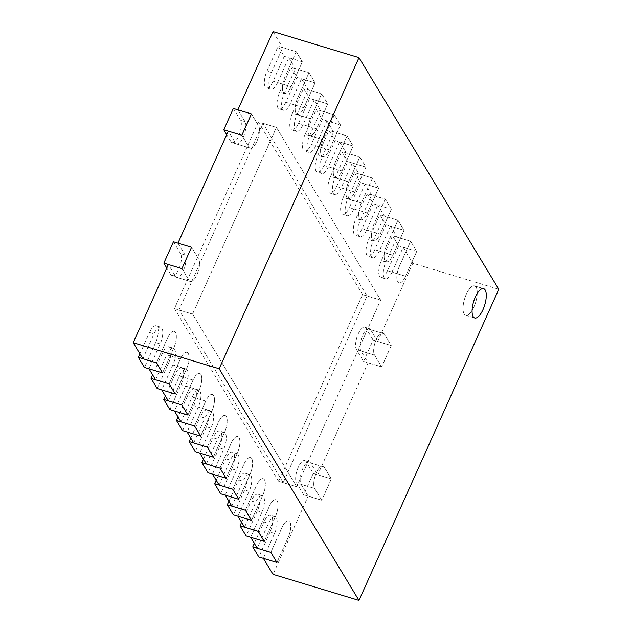 <?xml version="1.0" encoding="UTF-8"?>
<svg xmlns="http://www.w3.org/2000/svg" width="632" height="632" viewBox="0 0 632 632"><rect width="100%" height="100%" fill="white"/><g stroke="black" fill="none" stroke-linecap="round" stroke-linejoin="round"><path stroke-width="0.47" stroke-dasharray="3.16 2.37" d="M207.28 447.061L218.467 422.176A12.253 4.629 -73.1 0 1 225.071 415.501A12.253 4.629 -73.1 0 1 224.565 432.28L213.379 457.173L224.565 432.28A12.253 4.629 106.9 0 0 225.071 415.501A12.253 4.629 106.9 0 0 218.467 422.176L207.28 447.061M211.001 428.172L206.474 426.798A12.253 4.629 106.9 0 0 206.98 410.018A12.253 4.629 106.9 0 0 200.376 416.693L204.894 418.06A12.253 4.629 -73.1 0 1 211.499 411.393A12.253 4.629 -73.1 0 1 211.001 428.172L199.815 453.057M190.761 438.071L200.376 416.693M206.474 426.798L195.288 451.69M387.471 270.749L405.57 276.239A12.253 4.629 -73.1 0 1 398.966 282.907A12.253 4.629 -73.1 0 1 397.726 281.848A12.253 4.629 -73.1 0 1 399.464 266.127L410.65 241.242L392.559 235.752L398.658 245.864L387.471 270.749A12.253 4.629 -73.1 0 1 380.867 277.424A12.253 4.629 -73.1 0 1 379.627 276.366A12.253 4.629 -73.1 0 1 381.373 260.645L392.559 235.752M374.76 249.695A12.253 4.629 -73.1 0 1 368.156 256.371A12.253 4.629 -73.1 0 1 366.923 255.304A12.253 4.629 -73.1 0 1 368.661 239.583L379.848 214.698L385.947 224.802L374.76 249.695L392.859 255.178L404.046 230.285L390.473 226.177L397.086 237.126L410.65 241.242L399.464 266.127A12.253 4.629 -73.1 0 0 397.726 281.848A12.253 4.629 -73.1 0 0 398.966 282.907A12.253 4.629 -73.1 0 0 405.57 276.239L416.757 251.346L410.65 241.242L416.757 251.346L403.184 247.231L391.998 272.123L405.57 276.239L416.757 251.346L398.658 245.864M258.125 531.299L269.311 506.406A12.253 4.629 -73.1 0 1 275.915 499.73A12.253 4.629 -73.1 0 1 275.41 516.518L264.223 541.403L275.41 516.518A12.253 4.629 106.9 0 0 275.915 499.73A12.253 4.629 106.9 0 0 269.311 506.406L258.125 531.299M261.838 512.402L257.311 511.035A12.253 4.629 106.9 0 0 257.817 494.248A12.253 4.629 106.9 0 0 251.212 500.923L255.739 502.298A12.253 4.629 -73.1 0 1 262.343 495.622A12.253 4.629 -73.1 0 1 261.838 512.402L250.651 537.295M241.606 522.301L251.212 500.923M257.311 511.035L246.132 535.92M176.723 277.345L190.295 281.453A12.253 4.629 106.9 0 1 189.055 280.395L181.937 268.608L189.055 280.395A12.253 4.629 106.9 0 0 190.295 281.453A12.253 4.629 106.9 0 0 197.642 272.977A12.253 4.629 106.9 0 0 198.638 259.065L191.528 247.27L198.638 259.065A12.253 4.629 106.9 0 1 197.642 272.977A12.253 4.629 106.9 0 1 190.295 281.453L172.196 275.971A12.253 4.629 106.9 0 0 179.543 267.486A12.253 4.629 106.9 0 0 180.547 253.582L185.073 254.949A12.253 4.629 -73.1 0 1 184.07 268.861A12.253 4.629 -73.1 0 1 176.723 277.345A12.253 4.629 -73.1 0 1 175.483 276.287L168.365 264.492M173.429 241.787L180.547 253.582M175.483 276.287L170.956 274.912A12.253 4.629 106.9 0 0 172.196 275.971M170.956 274.912L166.785 268M362.563 294.607L258.338 121.936L276.429 127.419L380.654 300.089L296.764 486.759L192.539 314.088L276.429 127.419L380.654 300.089L296.764 486.759L278.673 481.276L362.563 294.607L380.654 300.089L367.081 295.981L283.191 482.651L178.967 309.972L262.865 123.303L367.081 295.981M258.338 121.936L174.448 308.606L192.539 314.088L178.967 309.972M174.448 308.606L278.673 481.276M313.243 473.423L331.334 478.906L324.216 467.119L306.125 461.637L313.243 473.423L303.652 494.761L321.751 500.244L331.334 478.906L324.216 467.119A12.253 4.629 106.9 0 0 322.976 466.061A12.253 4.629 106.9 0 0 315.629 474.537A12.253 4.629 106.9 0 0 314.633 488.449L321.751 500.244L308.179 496.128L273.024 574.354M303.652 494.761L296.534 482.967L314.633 488.449L321.751 500.244L331.334 478.906L317.762 474.798L368.101 362.792L360.983 351.005A12.253 4.629 -73.1 0 1 361.986 337.093A12.253 4.629 -73.1 0 1 369.333 328.608A12.253 4.629 -73.1 0 1 370.573 329.667L377.691 341.462L391.255 345.578L373.164 340.087L363.574 361.425L356.456 349.63A12.253 4.629 -73.1 0 1 357.459 335.726A12.253 4.629 -73.1 0 1 364.806 327.242A12.253 4.629 -73.1 0 1 366.047 328.3L373.164 340.087M306.125 461.637A12.253 4.629 106.9 0 0 304.885 460.57A12.253 4.629 106.9 0 0 297.538 469.055A12.253 4.629 106.9 0 0 296.534 482.967M273.079 81.228L291.178 86.71A12.253 4.629 -73.1 0 1 284.574 93.386A12.253 4.629 -73.1 0 1 283.334 92.327A12.253 4.629 -73.1 0 1 285.079 76.606L296.258 51.713L278.167 46.231L284.266 56.343L273.079 81.228A12.253 4.629 -73.1 0 1 266.475 87.903A12.253 4.629 -73.1 0 1 265.235 86.845A12.253 4.629 -73.1 0 1 266.981 71.124L278.167 46.231M273.032 31.6L282.694 47.605L296.258 51.713L285.079 76.606A12.253 4.629 -73.1 0 0 283.334 92.327A12.253 4.629 -73.1 0 0 284.574 93.386A12.253 4.629 -73.1 0 0 291.178 86.71L302.365 61.825L296.258 51.713L302.365 61.825L288.792 57.709L277.606 82.602L291.178 86.71L302.365 61.825L284.266 56.343M169.866 409.576L181.052 384.683A12.253 4.629 106.9 0 0 181.558 367.903A12.253 4.629 106.9 0 0 174.953 374.579L165.347 395.956M168.294 400.838L179.48 375.945A12.253 4.629 -73.1 0 1 186.077 369.27A12.253 4.629 -73.1 0 1 185.579 386.057L199.151 390.165L187.965 415.058L199.151 390.165A12.253 4.629 106.9 0 0 199.649 373.386A12.253 4.629 -73.1 0 1 199.151 390.165L181.052 384.683M179.48 375.945L193.044 380.061L181.858 404.946L193.044 380.061A12.253 4.629 -73.1 0 1 199.649 373.386A12.253 4.629 106.9 0 0 193.044 380.061L174.953 374.579M270.836 552.352L282.014 527.467A12.253 4.629 -73.1 0 1 288.619 520.792A12.253 4.629 -73.1 0 1 288.121 537.571L276.935 562.464L288.121 537.571A12.253 4.629 106.9 0 0 288.619 520.792A12.253 4.629 106.9 0 0 282.014 527.467L270.836 552.352M274.549 533.463L270.022 532.089A12.253 4.629 106.9 0 0 270.528 515.309A12.253 4.629 106.9 0 0 263.923 521.985L268.45 523.351A12.253 4.629 -73.1 0 1 275.054 516.676A12.253 4.629 -73.1 0 1 274.549 533.463L263.362 558.348M254.317 543.362L263.923 521.985M270.022 532.089L258.836 556.982M236.645 144.009L250.217 148.125A12.253 4.629 106.9 0 1 248.976 147.059L241.858 135.272L248.976 147.059A12.253 4.629 106.9 0 0 250.217 148.125A12.253 4.629 106.9 0 0 257.564 139.64A12.253 4.629 106.9 0 0 258.567 125.729L251.449 113.934L258.567 125.729A12.253 4.629 106.9 0 1 257.564 139.64A12.253 4.629 106.9 0 1 250.217 148.125L232.126 142.642A12.253 4.629 106.9 0 0 239.473 134.158A12.253 4.629 106.9 0 0 240.468 120.246L244.995 121.613A12.253 4.629 -73.1 0 1 243.992 135.525A12.253 4.629 -73.1 0 1 236.645 144.009A12.253 4.629 -73.1 0 1 235.404 142.951L228.286 131.156M233.35 108.451L240.468 120.246M235.404 142.951L230.885 141.576A12.253 4.629 106.9 0 0 232.126 142.642M230.885 141.576L226.714 134.663M156.444 362.831L167.63 337.946A12.253 4.629 -73.1 0 1 174.235 331.271A12.253 4.629 -73.1 0 1 173.729 348.05L162.543 372.943L173.729 348.05A12.253 4.629 106.9 0 0 174.235 331.271A12.253 4.629 106.9 0 0 167.63 337.946L156.444 362.831M160.157 343.934L155.63 342.568A12.253 4.629 106.9 0 0 156.136 325.788A12.253 4.629 106.9 0 0 149.531 332.456L154.058 333.83A12.253 4.629 -73.1 0 1 160.662 327.155A12.253 4.629 -73.1 0 1 160.157 343.934L148.97 368.827M139.925 353.841L149.531 332.456M155.63 342.568L144.452 367.453M182.577 430.629L193.763 405.744A12.253 4.629 106.9 0 0 194.269 388.964A12.253 4.629 106.9 0 0 187.665 395.632L178.058 417.009M180.997 421.892L192.183 397.007A12.253 4.629 -73.1 0 1 198.788 390.331A12.253 4.629 -73.1 0 1 198.29 407.111L211.854 411.227L200.676 436.112L211.854 411.227A12.253 4.629 106.9 0 0 212.36 394.447A12.253 4.629 -73.1 0 1 211.854 411.227L193.763 405.744M192.183 397.007L205.756 401.115L194.569 426.007L205.756 401.115A12.253 4.629 -73.1 0 1 212.36 394.447A12.253 4.629 106.9 0 0 205.756 401.115L187.665 395.632M157.155 388.514L168.341 363.629A12.253 4.629 106.9 0 0 168.847 346.842A12.253 4.629 106.9 0 0 162.242 353.517L152.636 374.895M155.583 379.777L166.769 354.892A12.253 4.629 -73.1 0 1 173.373 348.216A12.253 4.629 -73.1 0 1 172.868 364.996L186.44 369.112L175.254 393.997L186.44 369.112A12.253 4.629 106.9 0 0 186.938 352.324A12.253 4.629 -73.1 0 1 186.44 369.112L168.341 363.629M166.769 354.892L180.333 359L169.155 383.893L180.333 359A12.253 4.629 -73.1 0 1 186.938 352.324A12.253 4.629 106.9 0 0 180.333 359L162.242 353.517M285.79 102.289A12.253 4.629 -73.1 0 1 279.186 108.965A12.253 4.629 -73.1 0 1 277.946 107.898A12.253 4.629 -73.1 0 1 279.692 92.177L290.878 67.292L296.977 77.396L285.79 102.289L303.889 107.772L315.076 82.879L301.503 78.771L308.108 89.72L321.68 93.836L327.779 103.94L316.6 128.833A12.253 4.629 -73.1 0 1 309.996 135.501A12.253 4.629 -73.1 0 1 308.756 134.442A12.253 4.629 -73.1 0 1 310.494 118.721L321.68 93.836L327.779 103.94L314.215 99.824L320.819 110.782L334.391 114.89L340.49 125.002L326.926 120.886L315.739 145.779L329.304 149.887A12.253 4.629 -73.1 0 1 322.699 156.562A12.253 4.629 -73.1 0 1 321.467 155.504A12.253 4.629 -73.1 0 1 323.205 139.783L334.391 114.89L340.49 125.002L329.304 149.887L340.49 125.002L322.399 119.511L311.213 144.404L329.304 149.887A12.253 4.629 -73.1 0 1 322.699 156.562A12.253 4.629 -73.1 0 1 321.467 155.504A12.253 4.629 -73.1 0 1 323.205 139.783L305.114 134.3A12.253 4.629 106.9 0 0 303.368 150.021A12.253 4.629 106.9 0 0 304.608 151.08A12.253 4.629 106.9 0 0 311.213 144.404M315.739 145.779A12.253 4.629 -73.1 0 1 309.135 152.446A12.253 4.629 -73.1 0 1 307.895 151.388A12.253 4.629 -73.1 0 1 309.633 135.667L323.205 139.783L334.391 114.89L316.3 109.407L322.399 119.511M305.114 134.3L316.3 109.407M245.413 510.237L256.6 485.352A12.253 4.629 -73.1 0 1 263.204 478.677A12.253 4.629 -73.1 0 1 262.699 495.456L251.512 520.349L262.699 495.456A12.253 4.629 106.9 0 0 263.204 478.677A12.253 4.629 106.9 0 0 256.6 485.352L245.413 510.237M249.127 491.341L244.608 489.974A12.253 4.629 106.9 0 0 245.105 473.194A12.253 4.629 106.9 0 0 238.501 479.862L243.028 481.236A12.253 4.629 -73.1 0 1 249.632 474.561A12.253 4.629 -73.1 0 1 249.127 491.341L237.94 516.233M228.895 501.247L238.501 479.862M244.608 489.974L233.421 514.859M362.057 228.634L380.148 234.117A12.253 4.629 -73.1 0 1 373.544 240.792A12.253 4.629 -73.1 0 1 372.303 239.733A12.253 4.629 -73.1 0 1 374.049 224.012L385.236 199.12L367.137 193.637L373.236 203.749L362.057 228.634A12.253 4.629 -73.1 0 1 355.453 235.309A12.253 4.629 -73.1 0 1 354.212 234.251A12.253 4.629 -73.1 0 1 355.95 218.53L367.137 193.637M323.924 165.465A12.253 4.629 -73.1 0 1 317.319 172.133A12.253 4.629 -73.1 0 1 316.079 171.075A12.253 4.629 -73.1 0 1 317.825 155.354L329.011 130.469L335.11 140.573L323.924 165.465L342.015 170.948L353.201 146.055L339.629 141.947L346.241 152.897L359.813 157.005L365.912 167.117L354.726 192.002A12.253 4.629 -73.1 0 1 348.121 198.677A12.253 4.629 -73.1 0 1 346.881 197.619A12.253 4.629 -73.1 0 1 348.627 181.898L359.813 157.005L365.912 167.117L352.34 163.001L358.952 173.95L372.525 178.066L378.623 188.17L367.437 213.063A12.253 4.629 -73.1 0 1 360.833 219.738A12.253 4.629 -73.1 0 1 359.592 218.672A12.253 4.629 -73.1 0 1 361.338 202.951L372.525 178.066L378.623 188.17L365.051 184.062L371.663 195.012L385.236 199.12L374.049 224.012A12.253 4.629 -73.1 0 0 372.303 239.733A12.253 4.629 -73.1 0 0 373.544 240.792A12.253 4.629 -73.1 0 0 380.148 234.117L391.334 209.232L385.236 199.12L391.334 209.232L377.762 205.116L366.576 230.008L380.148 234.117L391.334 209.232L373.236 203.749M219.991 468.122L231.178 443.229A12.253 4.629 -73.1 0 1 237.782 436.562A12.253 4.629 -73.1 0 1 237.277 453.342L226.09 478.227L237.277 453.342A12.253 4.629 106.9 0 0 237.782 436.562A12.253 4.629 106.9 0 0 231.178 443.229L219.991 468.122M223.704 449.226L219.185 447.859A12.253 4.629 106.9 0 0 219.691 431.079A12.253 4.629 106.9 0 0 213.087 437.747L217.606 439.122A12.253 4.629 -73.1 0 1 224.21 432.446A12.253 4.629 -73.1 0 1 223.704 449.226L212.518 474.118M203.472 459.132L213.087 437.747M219.185 447.859L207.999 472.744M365.051 184.062L353.865 208.947L367.437 213.063A12.253 4.629 -73.1 0 1 360.833 219.738A12.253 4.629 -73.1 0 1 359.592 218.672A12.253 4.629 -73.1 0 1 361.338 202.951L343.239 197.468A12.253 4.629 106.9 0 0 341.501 213.189A12.253 4.629 106.9 0 0 342.742 214.248A12.253 4.629 106.9 0 0 349.346 207.58L367.437 213.063L378.623 188.17L360.532 182.688L349.346 207.58M353.865 208.947A12.253 4.629 -73.1 0 1 347.26 215.623A12.253 4.629 -73.1 0 1 346.02 214.564A12.253 4.629 -73.1 0 1 347.766 198.843L361.338 202.951L372.525 178.066L354.426 172.583L360.532 182.688M343.239 197.468L354.426 172.583M390.473 226.177L379.287 251.062L392.859 255.178A12.253 4.629 -73.1 0 1 386.255 261.853A12.253 4.629 -73.1 0 1 385.014 260.787A12.253 4.629 -73.1 0 1 386.76 245.074L397.939 220.181L379.848 214.698M377.762 205.116L384.375 216.065L397.939 220.181L386.76 245.074A12.253 4.629 -73.1 0 0 385.014 260.787A12.253 4.629 -73.1 0 0 386.255 261.853A12.253 4.629 -73.1 0 0 392.859 255.178L404.046 230.285L397.939 220.181L404.046 230.285L385.947 224.802M314.215 99.824L303.028 124.717L316.6 128.833A12.253 4.629 -73.1 0 1 309.996 135.501A12.253 4.629 -73.1 0 1 308.756 134.442A12.253 4.629 -73.1 0 1 310.494 118.721L292.403 113.239A12.253 4.629 106.9 0 0 290.657 128.96A12.253 4.629 106.9 0 0 291.897 130.018A12.253 4.629 106.9 0 0 298.502 123.343L316.6 128.833L327.779 103.94L309.688 98.458L298.502 123.343M303.028 124.717A12.253 4.629 -73.1 0 1 296.424 131.393A12.253 4.629 -73.1 0 1 295.183 130.326A12.253 4.629 -73.1 0 1 296.929 114.613L310.494 118.721L321.68 93.836L303.589 88.346L309.688 98.458M292.403 113.239L303.589 88.346M301.503 78.771L290.317 103.656L303.889 107.772A12.253 4.629 -73.1 0 1 297.285 114.447A12.253 4.629 -73.1 0 1 296.045 113.381A12.253 4.629 -73.1 0 1 297.783 97.668L308.969 72.775L290.878 67.292M288.792 57.709L295.405 68.659L308.969 72.775L297.783 97.668A12.253 4.629 -73.1 0 0 296.045 113.381A12.253 4.629 -73.1 0 0 297.285 114.447A12.253 4.629 -73.1 0 0 303.889 107.772L315.076 82.879L308.969 72.775L315.076 82.879L296.977 77.396M363.574 361.425L381.673 366.908L391.255 345.578L384.138 333.783A12.253 4.629 106.9 0 0 382.897 332.724A12.253 4.629 -73.1 0 1 384.138 333.783L366.047 328.3M356.456 349.63L374.555 355.113A12.253 4.629 -73.1 0 1 375.55 341.209A12.253 4.629 -73.1 0 1 382.897 332.724A12.253 4.629 106.9 0 0 375.55 341.209A12.253 4.629 106.9 0 0 374.555 355.113L381.673 366.908L368.101 362.792M232.702 489.184L243.889 464.291A12.253 4.629 -73.1 0 1 250.493 457.615A12.253 4.629 -73.1 0 1 249.988 474.395L238.801 499.288L249.988 474.395A12.253 4.629 106.9 0 0 250.493 457.615A12.253 4.629 106.9 0 0 243.889 464.291L232.702 489.184M236.415 470.287L231.897 468.912A12.253 4.629 106.9 0 0 232.394 452.133A12.253 4.629 106.9 0 0 225.79 458.808L230.317 460.175A12.253 4.629 -73.1 0 1 236.921 453.507A12.253 4.629 -73.1 0 1 236.415 470.287L225.229 495.172M216.183 480.186L225.79 458.808M231.897 468.912L220.71 493.805M339.629 141.947L328.45 166.832L342.015 170.948A12.253 4.629 -73.1 0 1 335.41 177.616A12.253 4.629 -73.1 0 1 334.17 176.557A12.253 4.629 -73.1 0 1 335.916 160.836L347.102 135.951L329.011 130.469M326.926 120.886L333.53 131.835L347.102 135.951L335.916 160.836A12.253 4.629 -73.1 0 0 334.17 176.557A12.253 4.629 -73.1 0 0 335.41 177.616A12.253 4.629 -73.1 0 0 342.015 170.948L353.201 146.055L347.102 135.951L353.201 146.055L335.11 140.573M352.34 163.001L341.154 187.894L354.726 192.002A12.253 4.629 -73.1 0 1 348.121 198.677A12.253 4.629 -73.1 0 1 346.881 197.619A12.253 4.629 -73.1 0 1 348.627 181.898L330.536 176.415A12.253 4.629 106.9 0 0 328.79 192.136A12.253 4.629 106.9 0 0 330.03 193.195A12.253 4.629 106.9 0 0 336.635 186.519L354.726 192.002L365.912 167.117L347.821 161.634L336.635 186.519M341.154 187.894A12.253 4.629 -73.1 0 1 334.549 194.561A12.253 4.629 -73.1 0 1 333.309 193.503A12.253 4.629 -73.1 0 1 335.055 177.782L348.627 181.898L359.813 157.005L341.715 151.522L347.821 161.634M330.536 176.415L341.715 151.522M476.125 287.244A15.318 5.791 -73.1 0 1 474.877 304.632A15.318 5.791 -73.1 0 1 465.689 315.234A15.318 5.791 -73.1 0 1 464.141 313.907A15.318 5.791 -73.1 0 1 465.389 296.519A15.318 5.791 -73.1 0 1 474.577 285.917A15.318 5.791 -73.1 0 1 476.125 287.244A15.318 5.791 -73.1 0 1 474.877 304.632A15.318 5.791 -73.1 0 1 465.689 315.234A15.318 5.791 -73.1 0 1 464.141 313.907A15.318 5.791 -73.1 0 1 465.389 296.519A15.318 5.791 -73.1 0 1 474.577 285.917A15.318 5.791 -73.1 0 1 476.125 287.244M277.606 82.602A12.253 4.629 -73.1 0 1 271.002 89.278A12.253 4.629 -73.1 0 1 269.761 88.211A12.253 4.629 -73.1 0 1 271.507 72.49L282.694 47.605M290.317 103.656A12.253 4.629 -73.1 0 1 283.713 110.331A12.253 4.629 -73.1 0 1 282.472 109.273A12.253 4.629 -73.1 0 1 284.218 93.552L295.405 68.659M328.45 166.832A12.253 4.629 -73.1 0 1 321.846 173.508A12.253 4.629 -73.1 0 1 320.606 172.449A12.253 4.629 -73.1 0 1 322.344 156.728L333.53 131.835M366.576 230.008A12.253 4.629 -73.1 0 1 359.971 236.684A12.253 4.629 -73.1 0 1 358.731 235.618A12.253 4.629 -73.1 0 1 360.477 219.897L371.663 195.012M379.287 251.062A12.253 4.629 -73.1 0 1 372.683 257.738A12.253 4.629 -73.1 0 1 371.442 256.679A12.253 4.629 -73.1 0 1 373.188 240.958L384.375 216.065M391.998 272.123A12.253 4.629 -73.1 0 1 385.394 278.799A12.253 4.629 -73.1 0 1 384.153 277.732A12.253 4.629 -73.1 0 1 385.899 262.019L397.086 237.126M403.184 247.231L412.846 263.236L498.79 289.282M370.573 329.667L384.138 333.783L391.255 345.578L381.673 366.908L374.555 355.113L360.983 351.005M412.846 263.236L377.691 341.462M308.179 496.128L301.061 484.341A12.253 4.629 -73.1 0 1 302.057 470.429A12.253 4.629 -73.1 0 1 309.404 461.945A12.253 4.629 -73.1 0 1 310.644 463.003L317.762 474.798M257.264 548.244L268.45 523.351M244.552 527.183L255.739 502.298M231.841 506.129L243.028 481.236M219.13 485.068L230.317 460.175M206.419 464.007L217.606 439.122M193.708 442.953L204.894 418.06M198.29 407.111L187.104 432.004M185.579 386.057L174.393 410.942M172.868 364.996L161.681 389.889M142.871 358.723L154.058 333.83M177.955 243.162L185.073 254.949M237.877 109.826L244.995 121.613M296.929 114.613L308.108 89.72M309.633 135.667L320.819 110.782M335.055 177.782L346.241 152.897M347.766 198.843L358.952 173.95M310.644 463.003L324.216 467.119A12.253 4.629 106.9 0 0 322.976 466.061A12.253 4.629 106.9 0 0 315.629 474.537A12.253 4.629 106.9 0 0 314.633 488.449L301.061 484.341M283.191 482.651L296.764 486.759L192.539 314.088L276.429 127.419L262.865 123.303M385.899 262.019L381.373 260.645M271.507 72.49L266.981 71.124M360.477 219.897L355.95 218.53M373.188 240.958L368.661 239.583M284.218 93.552L279.692 92.177M322.344 156.728L317.825 155.354M211.499 411.393L206.98 410.018M385.394 278.799L380.867 277.424M262.343 495.622L257.817 494.248M309.404 461.945L304.885 460.57M271.002 89.278L266.475 87.903M186.077 369.27L181.558 367.903M275.054 516.676L270.528 515.309M160.662 327.155L156.136 325.788M198.788 390.331L194.269 388.964M173.373 348.216L168.847 346.842M309.135 152.446L304.608 151.08M249.632 474.561L245.105 473.194M359.971 236.684L355.453 235.309M224.21 432.446L219.691 431.079M347.26 215.623L342.742 214.248M372.683 257.738L368.156 256.371M296.424 131.393L291.897 130.018M283.713 110.331L279.186 108.965M369.333 328.608L364.806 327.242M236.921 453.507L232.394 452.133M321.846 173.508L317.319 172.133M334.549 194.561L330.03 193.195M465.689 315.234L474.735 317.975L465.689 315.234M474.577 285.917L483.622 288.658L474.577 285.917"/><path stroke-width="0.95" d="M358.968 600.4L498.79 289.282L358.976 57.646L219.154 368.764L358.968 600.4L273.024 574.354L263.362 558.348L276.935 562.464L270.836 552.352L257.264 548.244L250.651 537.295L264.223 541.403L258.125 531.299L244.552 527.183L237.94 516.233L251.512 520.349L245.413 510.237L231.841 506.129L225.229 495.172L238.801 499.288L232.702 489.184L219.13 485.068L212.518 474.118L226.09 478.227L219.991 468.122L206.419 464.007L199.815 453.057L213.379 457.173L207.28 447.061L189.189 441.578L190.761 438.071M178.058 417.009L176.478 420.525L182.577 430.629L200.676 436.112L187.104 432.004L193.708 442.953L207.28 447.061L213.379 457.173L195.288 451.69L189.189 441.578M240.026 525.816L246.132 535.92L264.223 541.403L258.125 531.299L240.026 525.816L241.606 522.301M226.714 134.663L223.768 129.789L241.858 135.272L251.449 113.934L241.858 135.272L228.286 131.156L177.955 243.162L191.528 247.27L181.937 268.608L191.528 247.27L173.429 241.787L163.838 263.117L181.937 268.608L168.365 264.492L133.21 342.718L219.154 368.764M166.785 268L163.838 263.117M165.347 395.956L163.767 399.464L169.866 409.576L187.965 415.058L181.858 404.946L187.965 415.058L174.393 410.942L180.997 421.892L194.569 426.007L200.676 436.112L194.569 426.007L176.478 420.525M163.767 399.464L181.858 404.946L168.294 400.838L161.681 389.889L175.254 393.997L169.155 383.893L175.254 393.997L157.155 388.514L151.056 378.41L169.155 383.893L155.583 379.777L148.97 368.827L162.543 372.943L156.444 362.831L138.345 357.349L139.925 353.841M252.737 546.87L258.836 556.982L276.935 562.464L270.836 552.352L252.737 546.87L254.317 543.362M358.976 57.646L273.032 31.6L237.877 109.826L251.449 113.934L233.35 108.451L223.768 129.789M133.21 342.718L142.871 358.723L156.444 362.831L162.543 372.943L144.452 367.453L138.345 357.349M152.636 374.895L151.056 378.41M227.315 504.755L233.421 514.859L251.512 520.349L245.413 510.237L227.315 504.755L228.895 501.247M201.9 462.64L207.999 472.744L226.09 478.227L219.991 468.122L201.9 462.64L203.472 459.132M214.611 483.693L220.71 493.805L238.801 499.288L232.702 489.184L214.611 483.693L216.183 480.186M473.186 316.648A15.318 5.791 106.9 0 0 474.735 317.975A15.318 5.791 106.9 0 0 483.922 307.373A15.318 5.791 106.9 0 0 485.171 289.985A15.318 5.791 106.9 0 0 483.622 288.658A15.318 5.791 106.9 0 0 474.434 299.268A15.318 5.791 106.9 0 0 473.186 316.648A15.318 5.791 106.9 0 0 474.735 317.975A15.318 5.791 106.9 0 0 483.922 307.373A15.318 5.791 106.9 0 0 485.171 289.985A15.318 5.791 106.9 0 0 483.622 288.658A15.318 5.791 106.9 0 0 474.434 299.268A15.318 5.791 106.9 0 0 473.186 316.648"/></g></svg>
